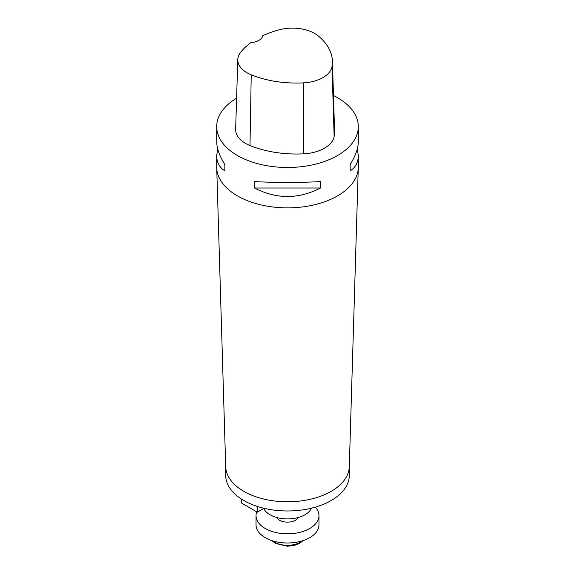 <?xml version="1.0" encoding="UTF-8"?>
<svg xmlns="http://www.w3.org/2000/svg" width="575" height="575" viewBox="0 0 575 575"><rect width="100%" height="100%" fill="white"/><g stroke="black" fill="none" stroke-linecap="round" stroke-linejoin="round"><path stroke-width="0.86" d="M357.363 148.638L358.297 155.681L358.297 166.987A70.797 40.875 180 0 1 358.283 167.699A70.797 40.875 180 0 1 287.5 207.862A70.797 40.875 180 0 1 216.717 167.699A70.797 40.875 180 0 1 216.703 166.987L216.703 155.681L217.638 148.638M333.471 95.529A70.797 40.875 180 0 1 337.561 97.714A70.797 40.875 180 0 1 358.297 126.615A70.797 40.875 180 0 1 287.5 167.49A70.797 40.875 180 0 1 216.703 126.615A70.797 40.875 180 0 1 236.605 98.203M254.553 188.025L254.553 181.599C276.518 182.742 298.482 182.742 320.447 181.599L320.447 188.025C298.482 199.317 276.518 199.317 254.553 188.025L320.447 188.025M358.297 155.681C358.239 162.373 355.53 167.44 350.161 170.868L350.161 164.443C355.53 155.954 358.239 148.336 358.297 141.594L358.297 126.615M216.703 126.615L216.703 141.594C216.761 148.336 219.47 155.954 224.839 164.443L224.839 170.868C219.47 167.44 216.761 162.373 216.703 155.681M332.415 61.123L334.564 130.834A80.91 46.712 180 0 1 334.147 136.447A33.709 19.464 180 0 1 303.578 153.841A80.91 46.712 180 0 1 249.996 145.554A33.709 19.464 180 0 1 235.649 129.274L237.791 59.563A31.568 18.227 180 0 1 240.544 52.44A78.761 45.475 180 0 1 250.959 42.593A13.484 7.784 180 0 0 262.761 35.729A78.761 45.475 180 0 1 278.983 29.857A31.568 18.227 180 0 1 318.284 35.938A78.761 45.475 180 0 1 332.415 61.123A78.761 45.475 180 0 1 332.012 66.592A31.568 18.227 180 0 1 303.392 82.879A78.761 45.475 180 0 1 251.225 74.808A31.568 18.227 180 0 1 237.791 59.563M350.161 170.868L350.161 164.443M224.839 164.443L224.839 170.868M358.283 167.699L349.298 466.72A61.805 35.686 180 0 1 287.5 501.788A61.805 35.686 180 0 1 225.702 466.72L216.717 167.699M349.305 466.411L349.305 475.281A61.805 35.686 180 0 1 287.5 510.967A61.805 35.686 180 0 1 225.695 475.281L225.695 466.411M311.456 508.178A24.725 14.274 180 0 1 287.773 518.916A24.725 14.274 180 0 1 263.688 508.48M298.281 517.486A11.234 6.49 180 0 1 287.5 522.136A11.234 6.49 180 0 1 276.719 517.486M315.308 507.15A31.467 18.163 180 0 1 318.967 515.653L318.967 524.824A31.467 18.163 180 0 1 287.5 542.994A31.467 18.163 180 0 1 256.033 524.824L256.033 515.653A31.467 18.163 180 0 1 256.738 511.836M318.967 515.653A31.467 18.163 180 0 1 287.5 533.816A31.467 18.163 180 0 1 256.033 515.653M241.414 499.057L241.414 502.988L257.305 512.167L257.305 506.417M264.018 508.286L257.305 512.167M332.012 66.592L334.147 136.447M303.392 82.879L303.578 153.841M251.225 74.808L249.996 145.554M272.78 540.881A17.983 10.379 0 0 0 302.22 540.881M271.846 540.586L275.396 543.368L287.407 546.25L294.774 545.308L299.683 543.325L303.154 540.586"/></g></svg>

